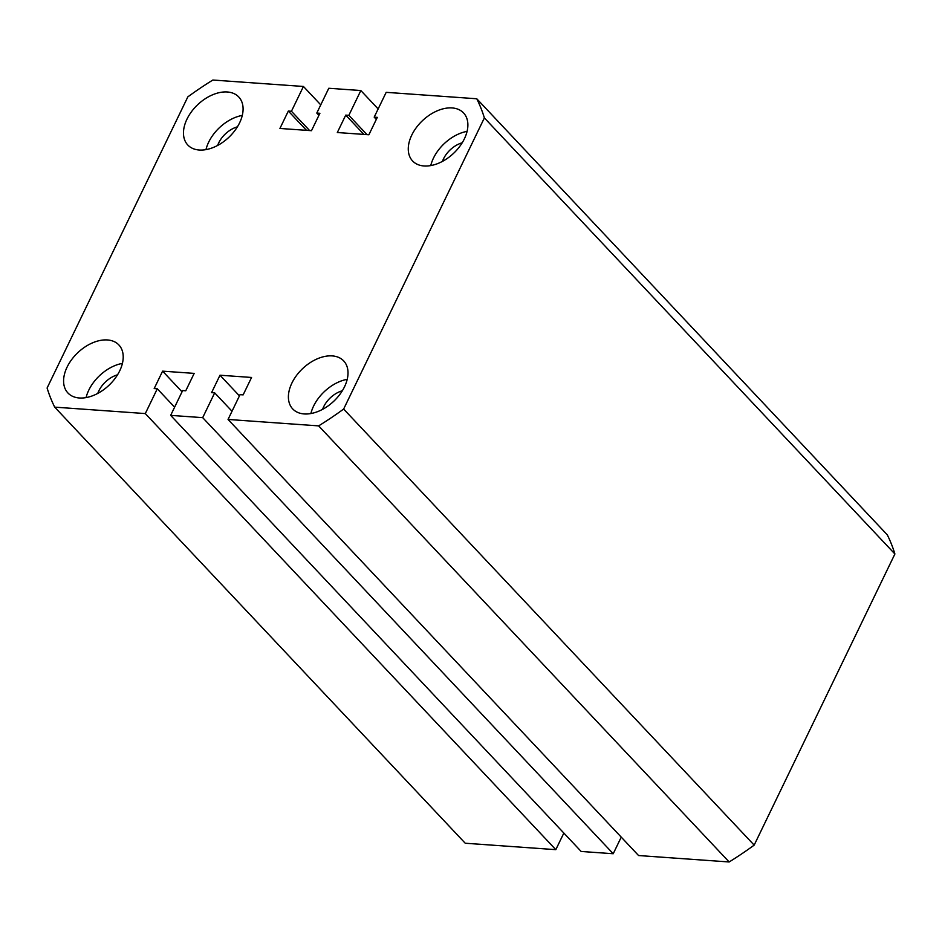 <?xml version="1.0" encoding="UTF-8"?>
<svg xmlns="http://www.w3.org/2000/svg" width="942" height="942" viewBox="0 0 942 942"><rect width="100%" height="100%" fill="white"/><g stroke="black" fill="none" stroke-linecap="round" stroke-linejoin="round"><path stroke-width="1.41" d="M119.716 370.83A35.007 22.549 -43.3 0 0 118.892 344.972A35.007 22.549 -43.3 0 0 92.587 342.829A35.007 22.549 -43.3 0 0 67.094 367.097A35.007 22.549 -43.3 0 0 67.918 392.967A35.007 22.549 -43.3 0 0 94.224 395.11A35.007 22.549 -43.3 0 0 119.716 370.83M122.413 363.388A35.007 22.549 -43.3 0 0 88.795 390.141A35.007 22.549 -43.3 0 0 86.087 397.583M117.538 374.81A21.642 13.942 -43.3 0 0 98.839 390.859A21.642 13.942 -43.3 0 0 97.78 393.403M239.586 122.86A35.007 22.549 -43.3 0 0 238.773 97.002A35.007 22.549 -43.3 0 0 212.456 94.859A35.007 22.549 -43.3 0 0 186.975 119.128A35.007 22.549 -43.3 0 0 187.788 144.997A35.007 22.549 -43.3 0 0 214.105 147.14A35.007 22.549 -43.3 0 0 239.586 122.86M242.282 115.419A35.007 22.549 -43.3 0 0 208.665 142.171A35.007 22.549 -43.3 0 0 205.968 149.613M237.408 126.829A21.642 13.942 -43.3 0 0 218.709 142.89A21.642 13.942 -43.3 0 0 217.649 145.433M464.382 138.815A35.007 22.549 -43.3 0 0 463.57 112.958A35.007 22.549 -43.3 0 0 437.253 110.815A35.007 22.549 -43.3 0 0 411.772 135.083A35.007 22.549 -43.3 0 0 412.584 160.952A35.007 22.549 -43.3 0 0 438.901 163.096A35.007 22.549 -43.3 0 0 464.382 138.815M467.091 131.374A35.007 22.549 -43.3 0 0 433.461 158.126A35.007 22.549 -43.3 0 0 430.765 165.568M462.204 142.784A21.642 13.942 -43.3 0 0 443.505 158.845A21.642 13.942 -43.3 0 0 442.446 161.388M344.513 386.785A35.007 22.549 -43.3 0 0 343.7 360.927A35.007 22.549 -43.3 0 0 317.383 358.784A35.007 22.549 -43.3 0 0 291.902 383.053A35.007 22.549 -43.3 0 0 292.715 408.922A35.007 22.549 -43.3 0 0 319.02 411.065A35.007 22.549 -43.3 0 0 344.513 386.785M347.209 379.343A35.007 22.549 -43.3 0 0 313.592 406.096A35.007 22.549 -43.3 0 0 310.884 413.538M342.335 390.753A21.642 13.942 -43.3 0 0 323.636 406.814A21.642 13.942 -43.3 0 0 322.576 409.358M621.237 837.132L613.218 853.735L581.167 851.462L170.655 415.375L182.642 390.577L185.751 390.8L194.17 373.385L162.601 371.148L154.182 388.563L157.29 388.787L145.304 413.573L54.707 407.144A264.172 170.161 136.7 0 1 47.1 388.01L187.835 96.873A264.172 170.161 136.7 0 1 212.845 80.035L303.43 86.464L291.443 111.262L288.334 111.05L279.927 128.453L311.484 130.691L319.903 113.287L316.795 113.064L328.782 88.265L360.833 90.538L348.846 115.336L345.738 115.124L337.318 132.528L368.887 134.765L377.306 117.361L374.186 117.138L386.185 92.34L476.77 98.769A264.172 170.161 136.7 0 1 484.376 117.915L343.642 409.052A264.172 170.161 136.7 0 1 318.643 425.878L228.046 419.449L240.033 394.651L243.142 394.875L251.561 377.459L219.992 375.222L211.573 392.637L214.682 392.849L202.695 417.647L170.655 415.375M54.707 407.144L465.23 843.231L555.815 849.66L563.846 833.058M476.77 98.769L887.293 534.856A264.172 170.161 136.7 0 1 894.9 553.99L754.165 845.127A264.172 170.161 136.7 0 1 729.155 861.965L638.57 855.536L228.046 419.449M729.155 861.965L318.643 425.878M613.218 853.735L202.695 417.647M555.815 849.66L145.304 413.573M320.763 104.868L303.43 86.464M378.154 108.942L360.833 90.538M894.9 553.99L484.376 117.915M754.165 845.127L343.642 409.052M367.003 134.635L348.846 115.336M376.317 119.399L374.186 117.138M363.895 134.412L345.738 115.124M318.926 115.324L316.795 113.064M306.503 130.337L288.334 111.05M309.612 130.561L291.443 111.262M174.611 407.18L157.29 388.787M182.041 391.813L162.601 371.148M232.015 411.254L214.682 392.849M239.445 395.887L219.992 375.222"/></g></svg>
